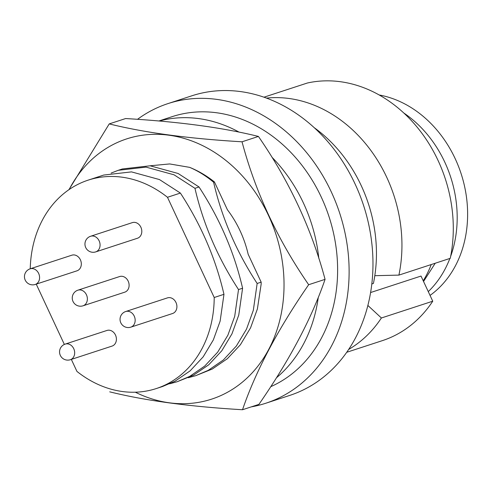 <?xml version="1.0" encoding="UTF-8"?>
<svg xmlns="http://www.w3.org/2000/svg" width="491" height="491" viewBox="0 0 491 491"><rect width="100%" height="100%" fill="white"/><g stroke="black" fill="none" stroke-linecap="round" stroke-linejoin="round"><path stroke-width="0.74" d="M115.483 335.058A8.224 6.745 -108.1 0 0 106.958 330.455L65.223 344.093A8.224 6.745 71.9 0 1 73.742 348.696A8.224 6.745 71.9 0 1 71.238 359.338A8.224 6.745 71.9 0 1 70.33 359.725L112.065 346.087A8.224 6.745 -108.1 0 0 115.483 335.058M174.446 300.154A8.224 6.745 -108.1 0 0 167.449 297.884L125.714 311.521A8.224 6.745 71.9 0 1 132.705 313.792A8.224 6.745 71.9 0 1 133.552 325.232A8.224 6.745 71.9 0 1 130.821 327.153L172.562 313.516A8.224 6.745 -108.1 0 0 174.446 300.154M140.874 227.216A8.224 6.745 -108.1 0 0 132.355 222.619L90.614 236.257A8.224 6.745 71.9 0 1 99.139 240.854A8.224 6.745 71.9 0 1 96.635 251.496A8.224 6.745 71.9 0 1 95.727 251.889L137.462 238.252A8.224 6.745 -108.1 0 0 140.874 227.216M73.184 254.927A8.224 6.745 -108.1 0 0 71.864 255.191L30.123 268.829A8.224 6.745 71.9 0 1 31.442 268.571A8.224 6.745 71.9 0 1 39.47 276.138A8.224 6.745 71.9 0 1 35.229 284.461L76.97 270.823A8.224 6.745 -108.1 0 0 81.052 261.703A8.224 6.745 -108.1 0 0 73.184 254.927M403.817 113.016A109.634 89.921 71.9 0 1 444.766 162.11A109.634 89.921 71.9 0 1 450.652 256.357M430.042 295.41A109.634 89.921 -108.1 0 0 455.2 158.703A109.634 89.921 -108.1 0 0 379.181 94.972M123.714 276.715A8.224 6.745 -108.1 0 0 119.657 276.537L77.922 290.175A8.224 6.745 71.9 0 1 81.972 290.353A8.224 6.745 71.9 0 1 87.208 300.664A8.224 6.745 71.9 0 1 83.028 305.807L124.763 292.17A8.224 6.745 -108.1 0 0 129.09 284.657A8.224 6.745 -108.1 0 0 123.714 276.715M242.517 409.733L258.917 404.375C289.641 359.971 311.693 318.297 325.067 279.354C311.644 228.978 289.432 181.339 258.426 136.437L242.026 141.795C255.449 192.171 277.661 239.811 308.667 284.712C277.808 329.369 255.762 371.043 242.517 409.733C189.618 406.64 145.354 400.674 109.72 391.843M135.326 392.205A136.885 112.267 -108.1 0 0 274.506 336.82A136.885 112.267 -108.1 0 0 226.388 160.864A136.885 112.267 -108.1 0 0 69.114 189.563M68.912 189.704L109.229 123.904C144.649 132.705 188.912 138.671 242.026 141.795M189.655 167.363A109.634 89.921 71.9 0 1 214.438 181.946L227.437 209.817A97.715 80.137 71.9 0 1 248.17 254.283L261.169 282.159A109.634 89.921 71.9 0 1 261.144 284.209L257.394 308.949L250.594 327.767L240.424 344.694L227.388 358.682L212.321 369.011L195.706 375.676L208.252 370.343L223.319 360.013L236.355 346.026L246.525 329.099L253.325 310.281L257.155 283.467C236.318 251.527 221.797 217.777 213.591 182.222C205.938 175.839 197.959 170.886 189.655 167.363L169.69 163.939L150.05 165.792M270.731 386.681A143.9 118.018 -108.1 0 0 277.464 383.385A143.9 118.018 -108.1 0 0 325.472 206.852A143.9 118.018 -108.1 0 0 172.175 116.643L158.888 120.989M348.635 349.482A134.301 110.15 -108.1 0 0 381.397 317.984L367.869 305.451M137.498 119.325A157.599 129.256 71.9 0 1 167.916 103.619A157.599 129.256 71.9 0 1 331.259 191.828A157.599 129.256 71.9 0 1 265.815 403.234A157.599 129.256 71.9 0 1 251.306 406.867M167.916 103.619L191.766 95.825A157.599 129.256 71.9 0 1 355.11 184.033A157.599 129.256 71.9 0 1 289.665 395.439L265.815 403.234M371.816 283.958L373.412 283.436A134.301 110.15 -108.1 0 0 314.252 127.697M374.805 275.697L398.907 275.107A134.301 110.15 -108.1 0 0 266.496 98.096M263.968 97.193L307.354 83.016A134.301 110.15 71.9 0 1 417.589 127.715A134.301 110.15 71.9 0 1 450.253 258.327L398.907 275.107M431.239 264.539A109.634 89.921 71.9 0 1 423.23 280.791M370.595 292.538L421.02 276.059L432.749 301.204A134.301 110.15 71.9 0 1 382.299 340.662L346.72 352.286M432.749 301.204L381.397 317.984M159.237 121.013A143.9 118.018 71.9 0 1 239.105 132.134M271.983 157.261A143.9 118.018 71.9 0 1 318.806 258.297M318.285 297.374A143.9 118.018 71.9 0 1 276.439 377.788M258.426 136.437C223.006 127.629 178.742 121.67 125.628 118.546L109.229 123.904M325.067 279.354L308.667 284.712M30.239 268.792A109.634 89.921 71.9 0 1 88.159 180.142A109.634 89.921 71.9 0 1 167.48 197.284L214.211 297.503A109.634 89.921 71.9 0 1 156.261 388.565A109.634 89.921 71.9 0 1 76.94 371.417L71.33 359.4M64.352 344.43L36.236 284.129M88.159 180.142L103.724 175.054L131.49 171.887L159.495 179.577L180.393 193.067C201.23 225.007 215.752 258.757 223.964 294.318L220.134 321.126L213.327 339.944L203.157 356.871L190.127 370.858L175.054 381.188L162.509 386.527L156.261 388.565M223.964 294.318L214.211 297.503M180.393 193.067L167.48 197.284M118.288 170.297L122.357 168.965L150.123 165.798L178.123 173.489L199.027 186.979L194.958 188.311L174.053 174.814L146.054 167.124L118.288 170.297L111.138 173.084M199.027 186.979C219.864 218.918 234.385 252.669 242.591 288.229L238.522 289.555C217.679 257.591 203.157 223.841 194.958 188.311M169.671 383.79L177.073 381.765L189.618 376.431L204.692 366.102L217.722 352.115L227.892 335.187L234.698 316.37L238.522 289.555M242.591 288.229L238.767 315.038L231.961 333.855L221.791 350.783L208.761 364.77L193.687 375.099L177.073 381.765M188.305 377.702L195.706 375.676M261.169 282.159L257.155 283.467M214.438 181.946L213.591 182.222M449.873 258.456A109.634 89.921 71.9 0 1 428.275 291.611M64.315 344.486A8.224 6.745 71.9 0 1 65.223 344.093A8.224 8.224 0 0 0 60.215 355.146A8.224 8.224 0 0 0 70.33 359.725M89.706 236.644A8.224 6.745 71.9 0 1 90.614 236.257A8.224 8.224 0 0 0 85.612 247.311A8.224 8.224 0 0 0 95.727 251.889M125.714 311.521A8.224 8.224 0 0 0 121.504 324.017A8.224 8.224 0 0 0 130.821 327.153M30.123 268.829A8.224 8.224 0 0 0 24.55 277.888A8.224 8.224 0 0 0 35.229 284.461M77.922 290.175A8.224 8.224 0 0 0 72.404 296.404A8.224 8.224 0 0 0 83.028 305.807M423.543 281.478L435.222 263.244"/></g></svg>

